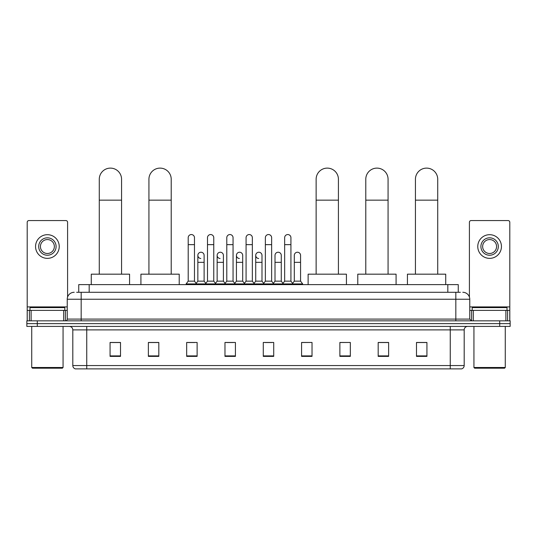 <?xml version="1.0" encoding="UTF-8"?>
<svg xmlns="http://www.w3.org/2000/svg" width="537" height="537" viewBox="0 0 537 537"><rect width="100%" height="100%" fill="white"/><g stroke="black" fill="none" stroke-linecap="round" stroke-linejoin="round"><path stroke-width="0.81" d="M78.738 292.282L78.738 284.623L458.262 284.623L458.262 292.282M76.804 292.282L460.357 292.282M76.643 292.282L81.168 292.282L81.168 299.243L67.239 299.243L67.239 319.092A1.739 1.739 0 0 1 65.501 320.837M74.207 292.282A6.961 6.961 0 0 0 67.239 299.243M462.793 292.282A6.961 6.961 0 0 1 469.761 299.243L469.761 319.092L471.499 320.837M37.295 320.837L26.85 320.837L26.85 323.623L37.295 323.623L26.85 323.623L26.85 326.409L37.295 326.409L37.295 323.623L499.705 323.623L37.295 323.623L37.295 320.837L499.705 320.837L499.705 323.623L510.15 323.623L499.705 323.623L499.705 326.409L37.295 326.409M499.705 326.409L510.15 326.409L510.15 320.837L499.705 320.837M464.19 365.543C464.089 367.214 463.256 368.328 461.679 368.885L450.261 368.885L450.261 365.543L464.19 365.543L464.19 329.886A3.484 3.484 0 0 1 467.667 326.409M450.261 368.885L75.321 368.885A3.484 3.484 0 0 1 72.81 365.543L72.81 329.886C72.609 327.771 71.448 326.61 69.333 326.409M426.928 356.387L426.928 342.458L416.484 342.458L416.484 356.387L426.928 356.387M388.627 356.387L388.627 342.458L378.182 342.458L378.182 356.387L388.627 356.387M350.325 356.387L350.325 342.458L339.881 342.458L339.881 356.387L350.325 356.387M312.024 356.387L312.024 342.458L301.579 342.458L301.579 356.387L312.024 356.387M120.516 356.387L120.516 342.458L110.072 342.458L110.072 356.387L120.516 356.387M158.818 356.387L158.818 342.458L148.373 342.458L148.373 356.387L158.818 356.387M197.119 356.387L197.119 342.458L186.675 342.458L186.675 356.387L197.119 356.387M235.421 356.387L235.421 342.458L224.976 342.458L224.976 356.387L235.421 356.387M273.722 356.387L273.722 342.458L263.278 342.458L263.278 356.387L273.722 356.387M350.325 342.458L339.881 342.525L350.325 342.458M226.439 342.525L233.4 342.525M187.856 342.525L194.824 342.525M312.024 342.458L301.579 342.525L312.024 342.458M265.016 342.525L271.984 342.525M158.818 342.525L148.373 342.525M120.516 342.525L110.072 342.525M388.627 342.525L378.182 342.525M426.928 342.525L416.484 342.525M63.675 320.837L63.675 310.386L31.112 310.386L31.112 320.837M67.588 297.068L67.588 222.291A1.739 1.739 0 0 0 65.85 220.553L28.938 220.553A1.739 1.739 0 0 0 27.199 222.291L27.199 310.386L31.112 310.386M63.675 310.386L67.239 310.386M27.199 320.837L27.199 310.386M47.397 237.824A8.706 8.706 0 0 0 38.691 246.53A8.706 8.706 0 0 0 47.397 255.236A8.706 8.706 0 0 0 56.096 246.53A8.706 8.706 0 0 0 47.397 237.824M47.397 239.562A6.961 6.961 0 0 0 40.429 246.53A6.961 6.961 0 0 0 47.397 253.491A6.961 6.961 0 0 0 54.358 246.53A6.961 6.961 0 0 0 47.397 239.562M47.397 258.364A11.841 11.841 0 0 0 59.231 246.53A11.841 11.841 0 0 0 47.397 234.689A11.841 11.841 0 0 0 35.556 246.53A11.841 11.841 0 0 0 47.397 258.364M62.366 368.187L32.421 368.187L31.723 367.496L63.064 367.496L62.366 368.187M31.723 326.409L31.723 367.496M63.064 326.409L63.064 367.496M64.802 310.386L64.802 307.6L29.985 307.6L29.985 310.386M99.278 274.179L99.278 179.257A11.143 11.143 0 0 1 110.421 168.115A11.143 11.143 0 0 1 121.563 179.257A11.143 11.143 0 0 0 110.421 168.115M121.563 274.179L121.563 179.257M129.571 284.623L129.571 274.179L91.27 274.179L91.27 284.623M148.93 274.179L148.93 179.257A11.143 11.143 0 0 1 160.073 168.115A11.143 11.143 0 0 1 171.216 179.257A11.143 11.143 0 0 0 160.073 168.115M171.216 274.179L171.216 179.257M179.224 284.623L179.224 274.179L140.922 274.179L140.922 284.623M316.132 274.179L316.132 179.257A11.143 11.143 0 0 1 327.275 168.115A11.143 11.143 0 0 1 338.417 179.257A11.143 11.143 0 0 0 327.275 168.115M338.417 274.179L338.417 179.257M346.425 284.623L346.425 274.179L308.124 274.179L308.124 284.623M365.784 274.179L365.784 179.257A11.143 11.143 0 0 1 376.927 168.115A11.143 11.143 0 0 1 388.07 179.257A11.143 11.143 0 0 0 376.927 168.115M388.07 274.179L388.07 179.257M396.078 284.623L396.078 274.179L357.776 274.179L357.776 284.623M415.437 274.179L415.437 179.257A11.143 11.143 0 0 1 426.579 168.115A11.143 11.143 0 0 1 437.722 179.257A11.143 11.143 0 0 0 426.579 168.115M437.722 274.179L437.722 179.257M445.73 284.623L445.73 274.179L407.429 274.179L407.429 284.623M188.205 244.65L194.475 244.65L194.475 281.14L188.205 281.14L188.205 237.683A3.135 3.135 0 0 1 191.534 234.555A3.135 3.135 0 0 1 194.475 237.683A3.135 3.135 0 0 0 191.534 234.555M188.205 281.14L186.117 283.925L186.117 284.623M194.475 281.14L196.562 283.925L186.117 283.925M207.497 281.14L207.497 244.65L213.766 244.65L213.766 281.14L207.497 281.14L205.409 283.925L196.562 283.925L196.562 284.623M207.497 244.65L207.497 237.683A3.135 3.135 0 0 1 210.826 234.555A3.135 3.135 0 0 1 213.766 237.683A3.135 3.135 0 0 0 210.826 234.555M213.766 281.14L215.854 283.925L205.409 283.925L205.409 284.623M226.789 281.14L226.789 244.65L233.051 244.65L233.051 281.14L226.789 281.14L224.694 283.925L215.854 283.925L215.854 284.623M226.789 244.65L226.789 237.683A3.135 3.135 0 0 1 230.118 234.555A3.135 3.135 0 0 1 233.051 237.683A3.135 3.135 0 0 0 230.118 234.555M233.051 281.14L235.146 283.925L224.694 283.925L224.694 284.623M246.074 281.14L246.074 244.65L252.343 244.65L252.343 281.14L246.074 281.14L243.986 283.925L235.146 283.925L235.146 284.623M246.074 244.65L246.074 237.683A3.135 3.135 0 0 1 249.41 234.555A3.135 3.135 0 0 1 252.343 237.683A3.135 3.135 0 0 0 249.41 234.555M252.343 281.14L254.431 283.925L243.986 283.925L243.986 284.623M265.365 281.14L265.365 244.65L271.635 244.65L271.635 281.14L265.365 281.14L263.278 283.925L254.431 283.925L254.431 284.623M265.365 244.65L265.365 237.683A3.135 3.135 0 0 1 268.695 234.555A3.135 3.135 0 0 1 271.635 237.683A3.135 3.135 0 0 0 268.695 234.555M271.635 281.14L273.722 283.925L263.278 283.925L263.278 284.623M284.657 281.14L284.657 244.65L290.926 244.65L290.926 281.14L284.657 281.14L282.569 283.925L273.722 283.925L273.722 284.623M284.657 244.65L284.657 237.683A3.135 3.135 0 0 1 287.986 234.555A3.135 3.135 0 0 1 290.926 237.683A3.135 3.135 0 0 0 287.986 234.555M290.926 281.14L293.014 283.925L282.569 283.925L282.569 284.623M300.572 281.14L300.572 262.338L294.303 262.338L294.303 281.14L300.572 281.14L302.66 283.925L293.014 283.925L293.014 284.623M200.784 258.498A3.135 3.135 0 0 1 197.851 255.37A3.135 3.135 0 0 1 201.18 252.242A3.135 3.135 0 0 1 204.12 255.37L204.12 262.338L197.851 262.338L197.851 255.37M204.12 262.338L204.12 281.14L197.851 281.14L197.851 262.338M197.851 281.14L196.159 283.388M204.12 281.14L205.805 283.388M220.076 258.498A3.135 3.135 0 0 1 217.143 255.37A3.135 3.135 0 0 1 220.472 252.242A3.135 3.135 0 0 1 223.405 255.37L223.405 262.338L217.143 262.338L217.143 255.37M223.405 262.338L223.405 281.14L217.143 281.14L217.143 262.338M217.143 281.14L215.451 283.388M223.405 281.14L225.097 283.388M239.368 258.498A3.135 3.135 0 0 1 236.428 255.37A3.135 3.135 0 0 1 239.764 252.242A3.135 3.135 0 0 1 242.697 255.37L242.697 262.338L236.428 262.338L236.428 255.37M242.697 262.338L242.697 281.14L236.428 281.14L236.428 262.338M236.428 281.14L234.743 283.388M242.697 281.14L244.389 283.388M258.659 258.498A3.135 3.135 0 0 1 255.719 255.37A3.135 3.135 0 0 1 259.049 252.242A3.135 3.135 0 0 1 261.989 255.37L261.989 262.338L255.719 262.338L255.719 255.37M261.989 262.338L261.989 281.14L255.719 281.14L255.719 262.338M255.719 281.14L254.035 283.388M261.989 281.14L263.68 283.388M275.011 255.37A3.135 3.135 0 0 1 278.341 252.242A3.135 3.135 0 0 1 281.281 255.37L281.281 262.338L275.011 262.338L275.011 255.37M281.281 262.338L281.281 281.14L275.011 281.14L275.011 262.338M275.011 281.14L273.32 283.388M281.281 281.14L282.965 283.388M294.303 262.338L294.303 255.37A3.135 3.135 0 0 1 297.632 252.242A3.135 3.135 0 0 1 300.572 255.37L300.572 262.338M294.303 281.14L292.611 283.388M302.66 283.925L302.66 284.623M505.888 320.837L505.888 310.386L473.325 310.386L473.325 320.837M505.888 310.386L509.801 310.386L509.801 222.291A1.739 1.739 0 0 0 508.062 220.553L471.15 220.553A1.739 1.739 0 0 0 469.412 222.291L469.412 297.068M469.761 310.386L473.325 310.386M509.801 310.386L509.801 320.837M489.603 237.824A8.706 8.706 0 0 0 480.904 246.53A8.706 8.706 0 0 0 489.603 255.236A8.706 8.706 0 0 0 498.309 246.53A8.706 8.706 0 0 0 489.603 237.824M489.603 239.562A6.961 6.961 0 0 0 482.642 246.53A6.961 6.961 0 0 0 489.603 253.491A6.961 6.961 0 0 0 496.571 246.53A6.961 6.961 0 0 0 489.603 239.562M489.603 258.364A11.841 11.841 0 0 0 501.444 246.53A11.841 11.841 0 0 0 489.603 234.689A11.841 11.841 0 0 0 477.769 246.53A11.841 11.841 0 0 0 489.603 258.364M504.579 368.187L474.634 368.187L473.936 367.496L505.277 367.496L504.579 368.187M473.936 326.409L473.936 367.496M505.277 326.409L505.277 367.496M507.015 310.386L507.015 307.6L472.198 307.6L472.198 310.386M89.182 292.282L89.182 284.623M447.818 292.282L447.818 284.623M81.168 320.837L81.168 319.092L469.761 319.092M67.239 319.092L81.168 319.092L81.168 299.243L455.832 299.243L455.832 320.837M469.761 299.243L455.832 299.243L455.832 292.282M450.261 326.409L450.261 329.886L72.81 329.886M464.19 329.886L450.261 329.886L450.261 365.543L86.739 365.543L86.739 368.885M72.81 365.543L86.739 365.543L86.739 326.409M273.722 355.903L263.278 355.903M235.421 355.903L224.976 355.903M197.119 355.903L186.675 355.903M158.818 355.903L148.373 355.903M120.516 355.903L110.072 355.903M312.024 355.903L301.579 355.903M350.325 355.903L339.881 355.903M388.627 355.903L378.182 355.903M426.928 355.903L416.484 355.903M67.239 306.909L27.199 306.909M65.386 310.386L65.386 320.837M27.226 310.386L27.226 320.837M29.401 320.837L29.401 310.386M99.278 200.147L121.563 200.147M148.93 200.147L171.216 200.147M316.132 200.147L338.417 200.147M365.784 200.147L388.07 200.147M415.437 200.147L437.722 200.147M509.801 306.909L469.761 306.909M509.774 320.837L509.774 310.386M507.599 310.386L507.599 320.837M471.614 320.837L471.614 310.386M194.475 244.65L194.475 237.683M213.766 244.65L213.766 237.683M233.051 244.65L233.051 237.683M252.343 244.65L252.343 237.683M271.635 244.65L271.635 237.683M290.926 244.65L290.926 237.683"/></g></svg>
